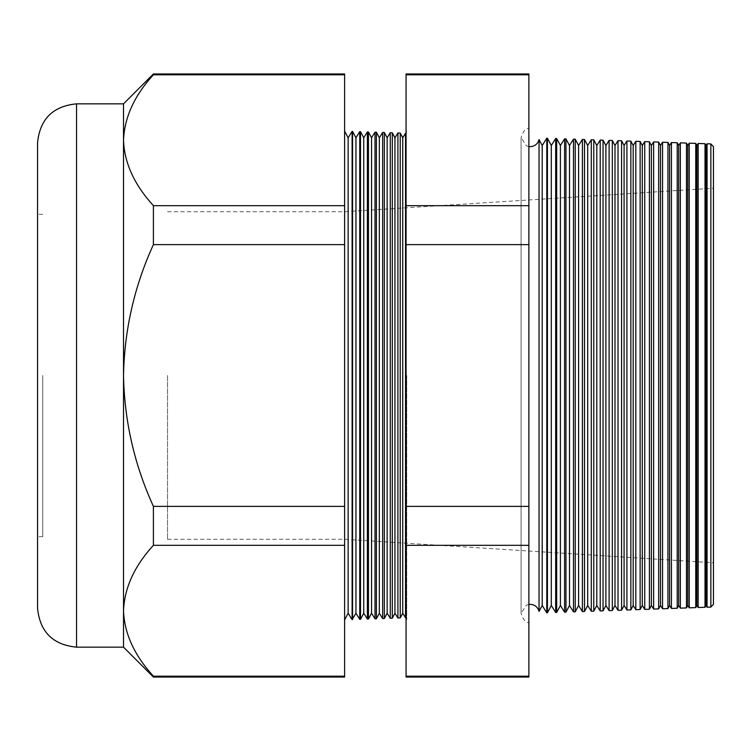 <?xml version="1.0" encoding="UTF-8"?>
<svg xmlns="http://www.w3.org/2000/svg" width="751" height="751" viewBox="0 0 751 751"><rect width="100%" height="100%" fill="white"/><g stroke="black" fill="none" stroke-linecap="round" stroke-linejoin="round"><path stroke-width="0.56" stroke-dasharray="3.75 2.82" d="M37.55 142.831L37.55 608.169M42.751 375.5L42.751 536.674L42.751 375.5M167.529 375.5L167.529 539.274L167.529 375.5M539.049 611.408L539.049 139.592M528.873 375.5L528.873 128.562L528.873 375.5M705.978 605.475L705.978 145.525M707.057 143.788L707.057 607.212M705.02 607.277L705.02 143.723M696.881 605.475L696.881 145.525M698.158 143.479L698.158 607.521M695.755 607.606L695.755 143.394M687.785 605.475L687.785 145.525M689.249 143.169L689.249 607.831M686.48 607.925L686.48 143.075M678.688 605.475L678.688 145.525M680.35 142.859L680.35 608.141M677.214 608.254L677.214 142.746M669.582 605.475L669.582 145.525M671.441 142.549L671.441 608.451M667.939 608.573L667.939 142.427M660.486 605.475L660.486 145.525M662.542 142.239L662.542 608.761M658.665 608.901L658.665 142.099M651.389 605.475L651.389 145.525M653.633 141.93L653.633 609.07M649.399 609.221L649.399 141.779M642.293 605.475L642.293 145.525M644.733 141.62L644.733 609.38M640.124 609.54L640.124 141.46M633.187 605.475L633.187 145.525M635.825 141.31L635.825 609.69M630.859 609.868L630.859 141.132M624.09 605.475L624.09 145.525M626.916 140.991L626.916 610.009M621.584 610.188L621.584 140.812M614.994 605.475L614.994 145.525M618.017 140.681L618.017 610.319M612.318 610.516L612.318 140.484M605.897 605.475L605.897 145.525M609.108 140.371L609.108 610.629M603.044 610.835L603.044 140.165M596.792 605.475L596.792 145.525M600.209 140.061L600.209 610.938M593.769 611.164L593.769 139.836M587.695 605.475L587.695 145.525M591.3 139.752L591.3 611.248M584.503 611.483L584.503 139.517M578.599 605.475L578.599 145.525M582.4 139.442L582.4 611.558M575.228 611.812L575.228 139.188M569.502 605.475L569.502 145.525M573.492 139.132L573.492 611.868M565.963 612.131L565.963 138.869M560.406 605.475L560.406 145.525M564.592 138.822L564.592 612.178M556.688 612.459L556.688 138.541M551.3 605.475L551.3 145.525M555.684 138.503L555.684 612.497M547.423 612.778L547.423 138.222M542.203 605.475L542.203 145.525M546.784 138.193L546.784 612.807M406.066 375.5L406.066 131.378L406.066 375.5M405.54 133.265L405.54 617.735M406.704 375.5L406.704 619.603L406.704 375.5M402.733 613.238L402.733 137.762M400.236 617.923L400.236 133.077M394.932 613.238L394.932 137.762M397.908 132.993L397.908 618.007M392.294 618.195L392.294 132.805M387.131 613.238L387.131 137.762M390.276 132.73L390.276 618.27M384.352 618.477L384.352 132.523M379.33 613.238L379.33 137.762M382.644 132.467L382.644 618.533M376.401 618.758L376.401 132.242M371.538 613.238L371.538 137.762M375.012 132.195L375.012 618.805M368.459 619.031L368.459 131.969M363.737 613.238L363.737 137.762M367.38 131.932L367.38 619.068M360.508 619.312L360.508 131.688M355.936 613.238L355.936 137.762M359.748 131.669L359.748 619.331M352.566 619.584L352.566 131.416M348.135 613.238L348.135 137.762M352.116 619.603L352.116 131.397M344.615 375.5L344.615 131.134L344.615 375.5M713.45 604.292L713.45 146.708M710.85 143.929L710.85 607.071M344.615 677.045L344.615 506.381L153.401 506.381C134.354 464.672 124.394 421.039 123.521 375.5L123.521 103.845M406.066 73.955L406.066 677.045M344.615 506.381L344.615 205.671L153.401 205.671C134.401 184.943 124.441 163.127 123.521 140.24C124.328 117.597 134.288 95.781 153.401 74.8L153.401 73.955M344.615 205.671L344.615 74.8L153.401 74.8M344.615 244.619L153.401 244.619L153.401 205.671M344.615 676.2L153.401 676.2C134.401 655.473 124.441 633.656 123.521 610.76L123.521 375.5C124.403 329.867 134.363 286.244 153.401 244.619M344.615 545.329L153.401 545.329L153.401 506.381M123.521 647.155L123.521 610.76C124.328 588.117 134.288 566.31 153.401 545.329M153.401 677.045L153.401 676.2M344.615 74.8L344.615 73.955M528.873 677.045L528.873 73.955M37.55 375.5L37.55 211.726L37.55 375.5M528.873 74.8L406.066 74.8M528.873 676.2L406.066 676.2M528.873 545.329L406.066 545.329M528.873 506.381L406.066 506.381M528.873 244.619L406.066 244.619M528.873 205.671L406.066 205.671M76.546 647.155L76.546 103.845M42.751 536.674L37.55 536.674M167.529 211.726L344.615 211.726L713.45 188.21M167.529 539.274L344.615 539.274L713.45 562.79M42.751 214.326L37.55 214.326M528.873 604.424L526.348 605.175L521.081 613.426L521.081 375.5L521.081 613.426C523.316 620.11 525.916 623.114 528.873 622.438M406.066 618.571L406.704 619.603L406.066 619.622M406.066 132.429L406.704 131.397L406.066 131.378M528.873 146.576L526.348 145.825L521.081 137.574L521.081 375.5L521.081 137.574C523.316 130.89 525.916 127.886 528.873 128.562"/><path stroke-width="1.13" d="M539.049 611.408L542.203 605.475L542.203 145.525L539.049 139.592L539.049 611.408C537.735 606.996 534.778 604.63 530.178 604.33L528.873 604.424M710.85 607.071L710.85 143.929L713.45 146.708L713.45 604.292L710.85 607.071L707.057 607.212L707.057 143.788L705.978 145.525L705.978 605.475L705.02 607.277L698.158 607.521L698.158 143.479L696.881 145.525L696.881 605.475L695.755 607.606L689.249 607.831L689.249 143.169L687.785 145.525L687.785 605.475L686.48 607.925L680.35 608.141L680.35 142.859L678.688 145.525L678.688 605.475L677.214 608.254L671.441 608.451L671.441 142.549L669.582 145.525L669.582 605.475L667.939 608.573L662.542 608.761L662.542 142.239L660.486 145.525L660.486 605.475L658.665 608.901L653.633 609.07L653.633 141.93L651.389 145.525L651.389 605.475L649.399 609.221L644.733 609.38L644.733 141.62L642.293 145.525L642.293 605.475L640.124 609.54L635.825 609.69L635.825 141.31L633.187 145.525L633.187 605.475L630.859 609.868L626.916 610.009L626.916 140.991L624.09 145.525L624.09 605.475L621.584 610.188L618.017 610.319L618.017 140.681L614.994 145.525L614.994 605.475L612.318 610.516L609.108 610.629L609.108 140.371L605.897 145.525L605.897 605.475L603.044 610.835L600.209 610.938L600.209 140.061L596.792 145.525L596.792 605.475L593.769 611.164L591.3 611.248L591.3 139.752L587.695 145.525L587.695 605.475L584.503 611.483L582.4 611.558L582.4 139.442L578.599 145.525L578.599 605.475L575.228 611.812L573.492 611.868L573.492 139.132L569.502 145.525L569.502 605.475L565.963 612.131L564.592 612.178L564.592 138.822L560.406 145.525L560.406 605.475L556.688 612.459L555.684 612.497L555.684 138.503L551.3 145.525L551.3 605.475L547.423 612.778L546.784 612.807L546.784 138.193L542.203 145.525M705.978 145.525L705.02 143.723L705.02 607.277M696.881 145.525L695.755 143.394L695.755 607.606M687.785 145.525L686.48 143.075L686.48 607.925M678.688 145.525L677.214 142.746L677.214 608.254M669.582 145.525L667.939 142.427L667.939 608.573M660.486 145.525L658.665 142.099L658.665 608.901M651.389 145.525L649.399 141.779L649.399 609.221M642.293 145.525L640.124 141.46L640.124 609.54M633.187 145.525L630.859 141.132L630.859 609.868M624.09 145.525L621.584 140.812L621.584 610.188M614.994 145.525L612.318 140.484L612.318 610.516M605.897 145.525L603.044 140.165L603.044 610.835M596.792 145.525L593.769 139.836L593.769 611.164M587.695 145.525L584.503 139.517L584.503 611.483M578.599 145.525L575.228 139.188L575.228 611.812M569.502 145.525L565.963 138.869L565.963 612.131M560.406 145.525L556.688 138.541L556.688 612.459M551.3 145.525L547.423 138.222L547.423 612.778M402.733 613.238L400.236 617.923L400.236 133.077L402.733 137.762L402.733 613.238L405.54 617.735L405.54 133.265L406.066 133.284M400.236 617.923L397.908 618.007L397.908 132.993L394.932 137.762L394.932 613.238L392.294 618.195L390.276 618.27L390.276 132.73L387.131 137.762L387.131 613.238L384.352 618.477L382.644 618.533L382.644 132.467L379.33 137.762L379.33 613.238L376.401 618.758L375.012 618.805L375.012 132.195L371.538 137.762L371.538 613.238L368.459 619.031L367.38 619.068L367.38 131.932L363.737 137.762L363.737 613.238L360.508 619.312L359.748 619.331L359.748 131.669L355.936 137.762L355.936 613.238L352.116 619.603L352.116 131.397L348.135 137.762L348.135 613.238L344.615 619.866M394.932 137.762L392.294 132.805L392.294 618.195M387.131 137.762L384.352 132.523L384.352 618.477M379.33 137.762L376.401 132.242L376.401 618.758M371.538 137.762L368.459 131.969L368.459 619.031M363.737 137.762L360.508 131.688L360.508 619.312M355.936 137.762L352.566 131.416L352.566 619.584M76.546 647.155C52.861 644.846 39.859 631.854 37.55 608.169L37.55 142.831C39.859 119.146 52.861 106.154 76.546 103.845L76.546 647.155L123.521 647.155L153.401 677.045L153.401 676.2L344.615 676.2L344.615 677.045L153.401 677.045M76.546 103.845L123.521 103.845L123.521 375.5C124.394 421.039 134.354 464.672 153.401 506.381L153.401 545.329C134.401 566.057 124.441 587.873 123.521 610.76C124.328 633.403 134.288 655.219 153.401 676.2M406.066 205.671L406.066 73.955L528.873 73.955L528.873 677.045L406.066 677.045L406.066 205.671L528.873 205.671M123.521 103.845L153.401 73.955L344.615 73.955L344.615 545.329L153.401 545.329M344.615 545.329L344.615 676.2M344.615 506.381L153.401 506.381M344.615 244.619L153.401 244.619C134.363 286.244 124.403 329.867 123.521 375.5L123.521 647.155M344.615 205.671L153.401 205.671L153.401 244.619M344.615 74.8L153.401 74.8C134.401 95.527 124.441 117.344 123.521 140.24C124.328 162.883 134.288 184.69 153.401 205.671M153.401 73.955L153.401 74.8M528.873 74.8L406.066 74.8M528.873 244.619L406.066 244.619M528.873 506.381L406.066 506.381M528.873 545.329L406.066 545.329M528.873 676.2L406.066 676.2M539.049 139.592C537.735 144.004 534.778 146.37 530.178 146.67L528.873 146.576M402.733 137.762L405.54 133.265M348.135 137.762L344.615 131.134M710.85 143.929L707.057 143.788M360.508 131.688L359.748 131.669M368.459 131.969L367.38 131.932M376.401 132.242L375.012 132.195M384.352 132.523L382.644 132.467M392.294 132.805L390.276 132.73M400.236 133.077L397.908 132.993M547.423 138.222L546.784 138.193M556.688 138.541L555.684 138.503M565.963 138.869L564.592 138.822M575.228 139.188L573.492 139.132M584.503 139.517L582.4 139.442M593.769 139.836L591.3 139.752M603.044 140.165L600.209 140.061M612.318 140.484L609.108 140.371M621.584 140.812L618.017 140.681M630.859 141.132L626.916 140.991M640.124 141.46L635.825 141.31M649.399 141.779L644.733 141.62M658.665 142.099L653.633 141.93M667.939 142.427L662.542 142.239M677.214 142.746L671.441 142.549M686.48 143.075L680.35 142.859M695.755 143.394L689.249 143.169M705.02 143.723L698.158 143.479M348.135 613.238L352.116 619.603M355.936 613.238L359.748 619.331M363.737 613.238L367.38 619.068M371.538 613.238L375.012 618.805M379.33 613.238L382.644 618.533M387.131 613.238L390.276 618.27M394.932 613.238L397.908 618.007M406.066 617.716L405.54 617.735M542.203 605.475L546.784 612.807M551.3 605.475L555.684 612.497M560.406 605.475L564.592 612.178M569.502 605.475L573.492 611.868M578.599 605.475L582.4 611.558M587.695 605.475L591.3 611.248M596.792 605.475L600.209 610.938M605.897 605.475L609.108 610.629M614.994 605.475L618.017 610.319M624.09 605.475L626.916 610.009M633.187 605.475L635.825 609.69M642.293 605.475L644.733 609.38M651.389 605.475L653.633 609.07M660.486 605.475L662.542 608.761M669.582 605.475L671.441 608.451M678.688 605.475L680.35 608.141M687.785 605.475L689.249 607.831M696.881 605.475L698.158 607.521M705.978 605.475L707.057 607.212"/></g></svg>
